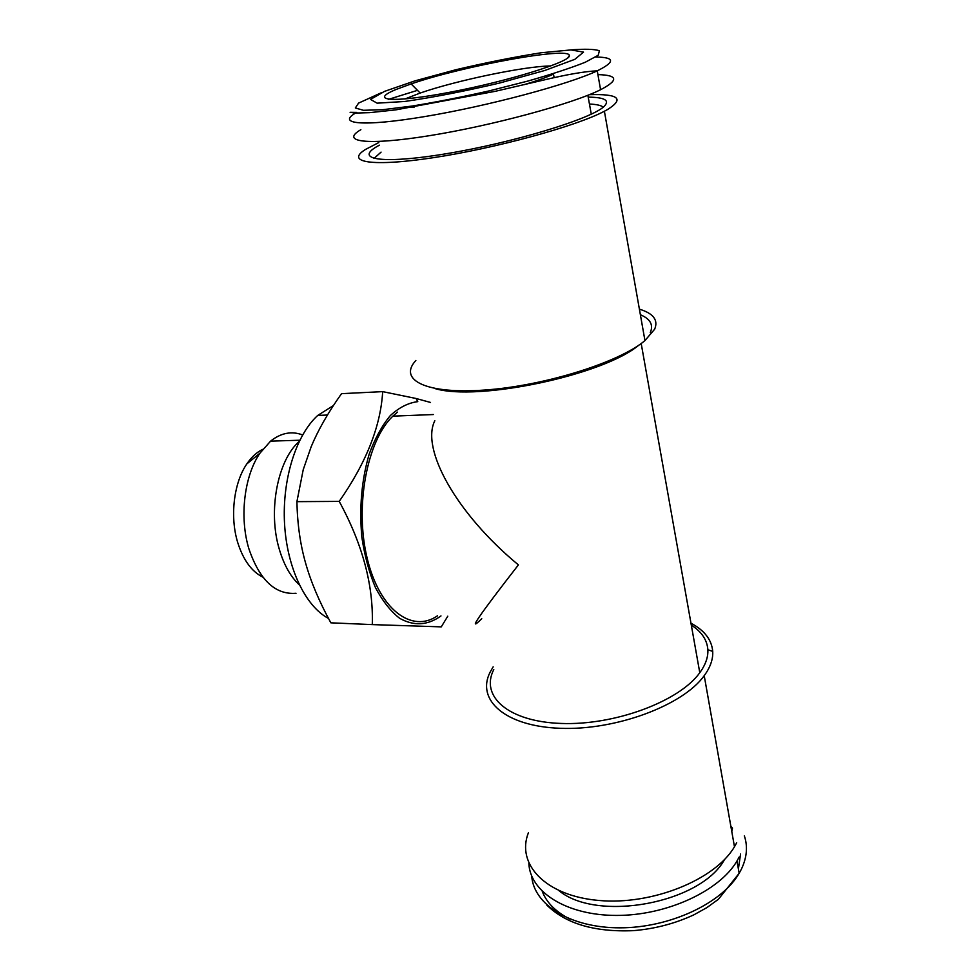 <?xml version="1.0" encoding="UTF-8"?>
<svg xmlns="http://www.w3.org/2000/svg" width="980" height="980" viewBox="0 0 980 980"><rect width="100%" height="100%" fill="white"/><g stroke="black" fill="none" stroke-linecap="round" stroke-linejoin="round"><path stroke-width="1.47" d="M550.772 65.979C525.513 66.015 456.215 80.483 420.163 93.051L404.863 99.004M402.67 107.433L414.16 107.163M524.312 84.623C537.248 80.703 546.975 77.2 553.467 74.113L554.129 77.628M396.275 89.401C367.966 100.903 392.637 103.292 451.192 91.998C509.649 80.838 571.597 61.397 569.319 55.566C569.98 46.317 462.989 66.015 411.147 83.913L396.275 89.401M384.527 91.373L370.526 99.409L377.104 103.169L404.679 101.479C432.707 97.461 464.263 91.336 499.347 83.104L544.868 70.462L574.795 59.351L583.529 52.124L570.973 49.919L541.181 52.761C514.733 56.914 486.35 62.561 455.994 69.703L415.042 80.838L384.527 91.373M360.861 129.691C339.791 141.88 366.52 145.799 429.093 135.742C491.397 125.832 572.222 103.954 600.581 89.719C618.882 80.164 617.988 75.129 597.91 74.615M724.551 859.485C700.994 903.254 597.396 922.474 559.029 890.722M739.202 856.973L736.985 861.004C719.467 891.126 666.339 915.651 616.322 915.43C566.22 915.418 529.886 891.751 528.857 863.38M328.484 618.441C305.503 606.363 286.981 568.045 284.543 523.639C282.069 479.257 296.168 434.973 317.74 415.434L333.445 405.524M299.157 441.49C277.536 460.282 267.761 511.462 279.337 549.376C283.943 564.909 290.619 576.755 299.353 584.913M302.6 434.936C291.673 430.808 281.003 432.878 270.59 441.135L259.896 453.238C244.155 476.047 239.267 517.55 248.945 548.959C259.651 580.148 275.343 594.909 296.021 593.268M262.848 577.134C251.652 571.548 243.273 560.033 237.736 542.589C229.724 516.766 233.742 482.809 246.838 463.895C251.493 457.048 256.772 452.209 262.677 449.379M440.988 615.93C427.635 625.497 413.842 626.281 399.607 618.282C390.579 611.202 382.519 600.961 375.438 587.571C369.166 572.614 364.634 555.832 361.853 537.199C359.17 507.75 361.608 480.077 369.166 454.181C374.936 438.513 381.98 425.651 390.297 415.606C399.105 407.484 408.268 402.829 417.786 401.641L416.084 398.493L430.502 402.449M447.787 616.187L441.27 626.869L372.29 624.603C373.527 585.183 362.502 544.108 339.215 501.393C366.202 462.781 380.693 426.19 382.678 391.632L416.084 398.493M339.215 501.393L296.903 501.65L303.237 469.641L311.187 446.684C318.096 430.073 328.214 412.396 341.53 393.666L382.678 391.632M296.903 501.65C297.381 524.018 300.272 544.5 305.601 563.096C310.844 581.728 319.247 601.647 330.848 622.827L372.29 624.603M381.061 152.121L373.931 158.503M603.264 107.151C601.206 105.399 596.6 104.358 589.446 104.027M379.432 145.163C352.408 159.25 379.971 164.738 446.28 153.725C512.418 142.884 590.977 119.033 603.901 106.612C610.234 100.487 604.991 97.326 588.196 97.13M378.819 142.541L365.565 149.413C344.764 162.251 371.604 167.139 433.932 157.596C496.002 148.188 576.313 126.163 604.391 111.242L607.661 109.466C624.628 98.711 618.527 93.774 589.335 94.68M415.851 360.493C397.892 379.873 425.761 394.475 485.431 389.991C544.88 385.74 619.764 362.196 644.95 340.575L654.652 329.219C658.462 320.08 653.366 313.392 639.389 309.153M650.279 332.551C653.636 324.87 650.328 318.929 640.381 314.739M434.961 388.57C477.897 401.604 603.484 375.107 638.764 345.205M493.798 669.536C480.029 696.131 507.885 721.733 561.442 723.461C614.815 725.494 679.446 701.325 699.781 672.709L701.937 669.585C706.225 662.725 708.209 656.11 707.866 649.74C707.144 639.916 701.619 631.708 691.304 625.105M481.744 618.686C466.431 633.95 478.644 616.016 518.408 564.897C456.153 513.459 420.591 448.742 434.826 420.726M493.161 666.841L490.11 672.182C475.998 699.769 504.81 726.413 560.401 728.299C615.808 730.517 682.986 705.429 704.216 675.673L706.666 672.096C711.1 664.942 713.122 658.045 712.73 651.406C711.713 639.769 704.461 630.373 690.973 623.219M528.379 832.816C516.08 863.944 545.137 895.769 598.547 900.436C651.798 905.459 715.118 879.893 734.473 846.745L736.691 842.751M730.847 826.287L732.477 828.112L731.791 831.604M720.57 768.161L721.868 775.486M437.509 615.795C412.029 633.545 379.419 609.891 367.12 558.037C354.527 506.415 367.096 440.486 392.858 416.145L397.488 412.115M381.306 92.757L358.558 103.121L355.324 107.972L363.409 110.299L382.825 109.699L412.249 106.036C436.088 102.128 461.666 97.094 488.983 90.932L527.816 81.083C551.667 74.284 570.801 68.012 585.219 62.267L598.204 55.272L599.405 50.764C594.578 49.086 584.791 48.804 570.054 49.943M356.916 113.104L356.745 112.394C335.43 124.007 362.061 127.069 424.842 116.559C487.354 106.195 568.633 84.464 597.249 70.83C615.452 61.838 614.938 57.244 595.705 57.036M417.48 90.344L388.582 99.335M570.005 919.105C555.832 911.902 546.583 902.69 542.295 891.433M740.574 853.997L738.393 868.929M744.347 835.842C747.924 846.438 746.919 857.561 741.358 869.236L739.165 873.29C721.856 903.413 669.548 927.913 619.924 927.827C570.213 927.938 533.61 904.516 531.748 876.157M591.271 114.158L587.865 95.268M567.861 57.82L569.319 55.566M420.163 93.051L411.147 83.913M356.745 112.394L350.105 112.308L355.03 113.068L369.607 112.651L395.736 109.883L495.402 91.287L542.871 80.238C566.857 74.492 584.974 71.356 597.249 70.83L600.581 89.719M736.985 861.004L739.165 873.29L718.401 899.285L706.886 907.615L693.877 914.83C675 923.601 654.812 928.881 633.313 930.657C594.186 932.25 565.215 923.577 546.399 904.638M317.74 415.434L327.443 415.03M299.782 440.228L270.59 441.135M246.838 463.895L259.896 453.238M604.391 111.242L644.95 340.575M641.189 343.502L699.781 672.709M707.866 649.74L712.73 651.406M704.216 675.673L734.473 846.745M392.858 416.145L433.368 414.54"/></g></svg>
